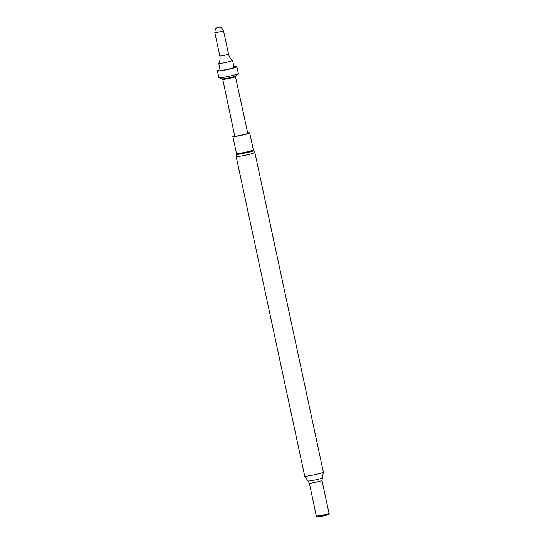 <?xml version="1.0" encoding="UTF-8"?>
<svg xmlns="http://www.w3.org/2000/svg" width="544" height="544" viewBox="0 0 544 544"><rect width="100%" height="100%" fill="white"/><g stroke="black" fill="none" stroke-linecap="round" stroke-linejoin="round"><path stroke-width="0.82" d="M232.587 60.384A7.106 0.544 167.9 0 1 232.608 60.418A7.106 0.544 167.9 0 1 228.262 61.873A7.106 0.544 167.9 0 1 220.578 63.369A7.106 0.544 167.9 0 1 218.715 63.396A7.106 0.544 167.9 0 1 218.722 63.356C219.994 61.044 220.368 58.582 219.844 55.964A4.44 0.34 167.9 0 0 221.007 55.95A4.44 0.34 167.9 0 0 225.814 55.012A4.44 0.34 167.9 0 0 228.528 54.101C229.126 56.705 230.472 58.8 232.587 60.384M232.608 60.418L234.09 67.347A7.106 0.544 167.9 0 1 229.745 68.796A7.106 0.544 167.9 0 1 222.061 70.298A7.106 0.544 167.9 0 1 220.198 70.326L218.715 63.396M233.981 66.824A9.948 0.762 167.9 0 1 234.26 66.79A9.948 0.762 167.9 0 1 236.871 66.749A9.948 0.762 167.9 0 1 230.785 68.782A9.948 0.762 167.9 0 1 220.028 70.883A9.948 0.762 167.9 0 1 217.416 70.924A9.948 0.762 167.9 0 1 220.082 69.802M236.871 66.749L238.32 73.508A9.948 0.762 167.9 0 1 238.252 73.624A9.948 0.762 167.9 0 1 231.622 75.684A9.948 0.762 167.9 0 1 221.476 77.642A9.948 0.762 167.9 0 1 218.974 77.758A9.948 0.762 167.9 0 1 218.865 77.676L217.416 70.924M236.497 136.061A6.657 0.51 167.9 0 1 234.75 136.082L222.754 79.302A6.487 0.496 167.9 0 0 224.461 79.274A6.487 0.496 167.9 0 0 231.472 77.908A6.487 0.496 167.9 0 0 235.436 76.582L247.772 133.294A6.657 0.51 167.9 0 1 243.698 134.654A6.657 0.51 167.9 0 1 236.497 136.061M247.683 132.886A8.616 0.66 167.9 0 1 249.689 132.879A8.616 0.66 167.9 0 1 246.65 134.062A8.616 0.66 167.9 0 1 237.748 136.054A8.616 0.66 167.9 0 1 232.839 136.496A8.616 0.66 167.9 0 1 234.668 135.674M316.411 515.97A6.446 0.496 -12.1 0 0 316.411 515.991A6.446 0.496 -12.1 0 0 320.083 515.658A6.446 0.496 -12.1 0 0 326.747 514.168A6.446 0.496 -12.1 0 0 329.025 513.284A6.446 0.496 -12.1 0 0 329.011 513.264L329.174 513.448A6.576 0.503 -12.1 0 1 329.147 513.55A6.576 0.503 -12.1 0 1 326.869 514.372A6.576 0.503 -12.1 0 1 320.477 515.814A6.576 0.503 -12.1 0 1 316.404 516.276A6.576 0.503 -12.1 0 1 316.336 516.202L309.359 483.106A6.446 0.496 -12.1 0 0 313.038 482.773A6.446 0.496 -12.1 0 0 319.695 481.284A6.446 0.496 -12.1 0 0 321.973 480.4L323.381 472.131L254.844 152.449A9.554 0.734 167.9 0 1 251.471 153.755A9.554 0.734 167.9 0 1 241.597 155.965A9.554 0.734 167.9 0 1 236.157 156.454L236.395 154.238A8.874 0.68 167.9 0 0 241.223 153.864A8.874 0.68 167.9 0 0 250.607 151.776A8.874 0.68 167.9 0 0 253.715 150.525L254.844 152.449M316.404 516.276L318.043 516.8A5.066 0.388 -12.1 0 0 321.184 516.446A5.066 0.388 -12.1 0 0 326.108 515.331A5.066 0.388 -12.1 0 0 327.862 514.699L329.147 513.55M218.974 77.758L222.353 78.832A6.841 0.524 -12.1 0 0 224.074 78.751A6.841 0.524 -12.1 0 0 231.05 77.404A6.841 0.524 -12.1 0 0 235.613 75.99L235.436 76.582M214.826 32.545C215.39 26.452 217.423 28.261 217.729 27.445L218.634 27.234C218.661 27.805 220.558 25.282 223.509 30.682A4.44 0.34 167.9 0 1 220.789 31.586A4.44 0.34 167.9 0 1 215.988 32.524A4.44 0.34 167.9 0 1 214.826 32.545L219.844 55.964M249.689 132.879L253.327 149.852A8.616 0.66 167.9 0 1 250.288 151.035A8.616 0.66 167.9 0 1 241.386 153.02A8.616 0.66 167.9 0 1 236.477 153.469L236.395 154.238M309.359 483.106L307.931 480.964A7.419 0.571 -12.1 0 0 312.372 480.502A7.419 0.571 -12.1 0 0 319.797 478.836A7.419 0.571 -12.1 0 0 322.402 477.863M307.931 480.964L304.688 476.136A9.554 0.734 -12.1 0 0 310.134 475.646A9.554 0.734 -12.1 0 0 320.008 473.436A9.554 0.734 -12.1 0 0 323.381 472.131M253.327 149.852L253.715 150.525M232.839 136.496L236.477 153.469M304.688 476.136L236.157 156.454M329.025 513.284L321.973 480.4M235.613 75.99L238.252 73.624M223.509 30.682L228.528 54.101M222.353 78.832L222.754 79.302"/></g></svg>
